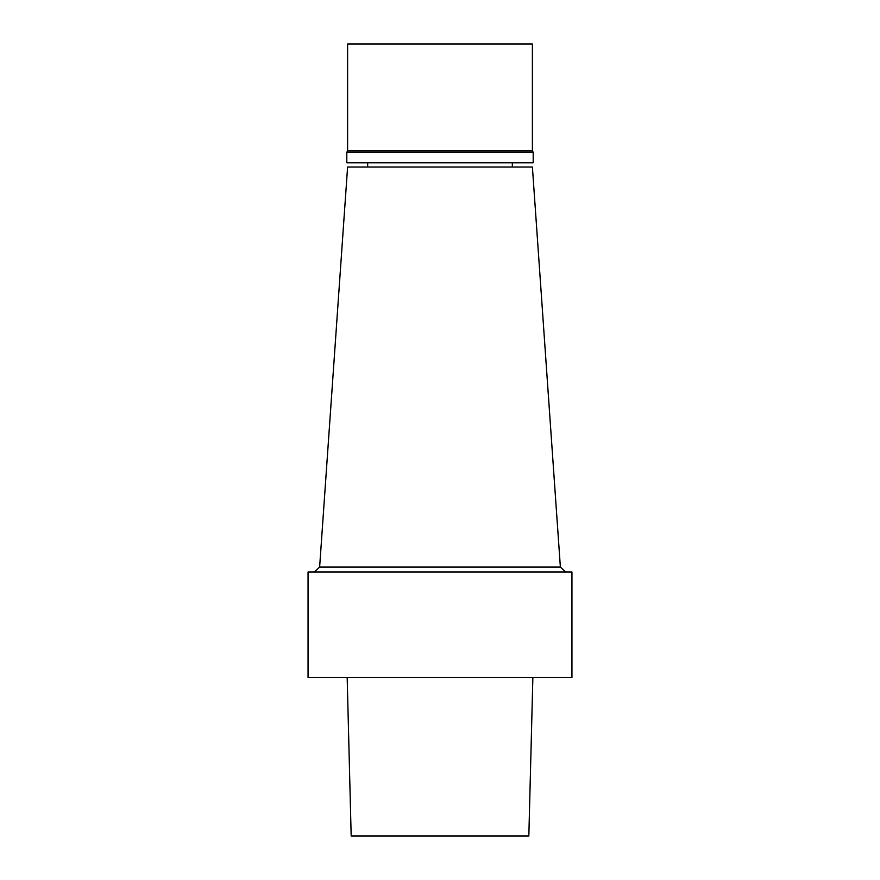 <?xml version="1.0" encoding="UTF-8"?>
<svg xmlns="http://www.w3.org/2000/svg" width="880" height="880" viewBox="0 0 880 880"><rect width="100%" height="100%" fill="white"/><g stroke="black" fill="none" stroke-linecap="round" stroke-linejoin="round"><path stroke-width="1.32" d="M347.182 677.6L351.175 836L528.836 836L532.862 677.6M440 572L571.945 572L571.945 677.6L308.055 677.6L308.055 572L440 572M560.373 567.083L532.4 167.024L347.6 167.024L319.627 567.083L560.373 567.083L565.642 572M440 162.8L533.192 162.8L533.192 152.24L346.808 152.24L346.808 162.8L440 162.8M532.4 150.865L532.4 44L347.6 44L347.6 150.865L532.4 150.865L533.192 152.24M319.627 567.083L314.358 572M367.664 162.8L367.664 167.024M512.336 162.8L512.336 167.024M347.6 150.865L346.808 152.24"/></g></svg>
